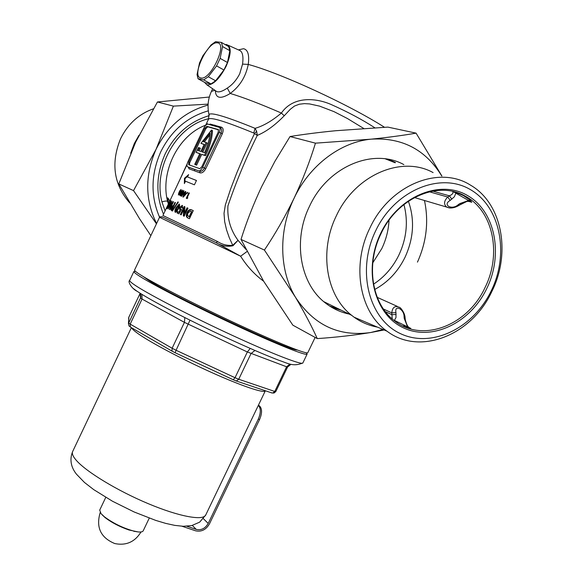 <?xml version="1.0" encoding="UTF-8"?>
<svg xmlns="http://www.w3.org/2000/svg" width="573" height="573" viewBox="0 0 573 573"><rect width="100%" height="100%" fill="white"/><g stroke="black" fill="none" stroke-linecap="round" stroke-linejoin="round"><path stroke-width="0.86" d="M373.524 284.172C384.376 277.103 392.827 267.398 398.88 255.078C406.687 238.289 408.37 221.443 403.922 204.54M225.146 44.572L226.664 44.572C231.535 46.7 231.342 53.948 226.106 66.325C219.28 79.203 212.877 85.377 206.889 84.847L204.532 82.333M215.427 90.641L216.909 91.651C219.33 92.382 222.782 91.2 227.273 88.106C232.366 84.833 236.513 80.048 239.729 73.759L242.558 64.112C243.647 55.717 242.393 51.033 238.812 50.066L228.262 45.296M220.383 127.894L221.608 127.22C223.398 128.209 223.635 130.4 222.303 133.803L205.764 168.691C203.959 171.9 202.033 173.282 199.984 172.845L199.741 171.348C201.452 171.635 203.014 170.546 204.432 168.075L220.963 133.187C222.002 130.436 221.751 128.646 220.204 127.815L219.688 127.543M209.116 115.66C189.656 121.49 175.009 134.232 165.174 153.901C156.049 174.5 155.498 194.619 163.513 214.252M372.772 262.842L381.804 248.589C386.159 239.421 388.558 229.974 389.003 220.247M205.671 125.179C177.909 135.421 160.003 172.459 167.603 201.417L168.362 204.009M165.103 210.907L161.923 201.918C153.07 168.569 175.818 126.089 208.715 118.711M363.762 128.488L347.388 118.504L334.03 111.656L319.648 106.141L309.599 103.928L304.464 103.627L299.342 104.214L294.486 106.048L290.325 109.257L284.237 115.767C274.99 125.272 266.008 131.819 257.284 135.407C245.91 158.32 236.126 181.799 227.939 205.85C227.123 218.456 230.482 229.945 238.017 240.323L245.967 249.427M238.418 49.887L243.504 48.719C247.887 49.586 249.47 54.822 248.259 64.42C245.803 76.667 239.793 86.351 230.231 93.463C220.619 99.394 215.656 98.434 215.348 90.591M201.717 154.416L204.532 155.183L204.826 154.567C209.052 145.463 211.272 137.298 211.501 130.071L212.461 130.58C212.239 137.807 210.019 145.965 205.793 155.061L205.499 155.677L201.717 154.416L196.618 165.174L194.72 164.358L199.812 153.607L196.095 152.368L199.741 153.757M176.162 187.543L187.156 163.857M315.136 337.425L307.816 352.66C307.321 354.687 278.557 343.241 238.554 324.712C198.623 306.226 156.286 284.681 141.452 275.463C136.589 272.44 134.297 270.635 134.576 270.026L159.53 217.303L240.624 256.217L216.308 242.773L217.411 241.477C222.138 244.535 227.245 245.81 232.731 245.308L229.264 237.637L226.536 229.794L224.666 221.701L224.022 213.357L225.332 204.969L230.711 188.753L236.842 172.76L243.546 156.959L254.491 133.581L253.767 133.036L255.071 128.352C263.344 125.96 272.118 120.86 281.386 113.053C292.739 96.543 314.498 97.381 330.822 104.365C347.575 111.807 362.258 119.614 374.864 127.8M263.652 281.228C254.62 274.617 246.942 266.28 240.624 256.217L247.027 251.518M182.558 190.05L181.97 193.101L180.782 195.171L179.908 195.672L180.552 192.578L182.558 190.05M185.337 192.678L186.433 193.144L185.967 194.125L183.267 197.105L182.801 196.904L185.408 191.389L185.86 191.575L185.337 192.678L186.418 193.173M189.355 193.058L187.221 197.57L187.829 197.835L187.085 198.595L186.275 198.244L188.832 192.836L189.355 193.058M170.353 202.398L170.962 202.634L170.288 204.052L167.115 208.694L170.89 200.715L170.353 202.398L170.94 202.677M173.34 205.829L174.966 202.391L175.46 202.598L171.714 210.499L171.177 210.255L171.27 207.584L172.76 205.714L173.82 206.058M179.191 203.995C179.922 204.862 179.693 206.416 178.504 208.665L176.692 211.709L175.252 212.361C174.579 211.466 174.851 209.89 176.047 207.648L179.191 203.995M184.57 213.063L187.07 207.784L187.973 208.192L184.155 216.243L183.346 215.871L183.697 209.589L181.197 214.868L180.38 214.488L184.184 206.473L184.921 206.81L184.57 213.063L185.172 213.357L187.672 208.078L187.07 207.784M187.514 176.957L196.475 180.474L194.419 184.807L185.494 181.226L184.384 183.575L184.434 178.353L188.632 174.6L187.514 176.957L196.453 180.516M209.181 124.549L210.184 124.069L221.608 127.22M187.034 212.533C188.13 210.298 189.47 209.338 191.045 209.654L193.28 210.62L189.441 218.714L188.145 218.112C186.175 217.325 185.802 215.462 187.034 212.533L187.643 212.827C186.562 215.161 186.662 216.866 187.944 217.948M180.273 209.317L181.011 209.03L181.519 209.596L178.912 213.808L177.071 212.955L177.702 211.63L178.955 212.203L179.829 210.764L179.585 207.526L182.243 205.356L182.637 208.142L181.756 207.748L181.455 206.746L180.316 207.798L180.273 209.317L180.918 209.618L180.33 209.331M172.394 211.05L172 210.871L177.909 201.947L178.346 202.14L172.394 211.05M170.69 206.76L173.125 201.61L173.519 201.775L169.801 209.632L169.45 209.474L170.998 203.931L168.254 208.944L171.95 201.123L170.69 206.76L171.069 206.939M170.489 200.349L166.636 208.5L170.489 200.349M187.02 192.686L187.593 192.227L187.063 193.409L187.02 192.686L187.593 192.972M183.489 191.905L184.485 192.32L184.019 193.294L181.426 196.317L181.004 196.138L183.611 190.637L184.012 190.809L183.489 191.905L184.463 192.356M179.657 193.781L178.418 195.056L178.626 193.345L179.7 190.845L181.068 189.455L180.932 191.339L179.657 193.781M219.366 127.371L207.82 124.176C206.559 124.14 205.27 125.387 203.945 127.915L187.858 161.908C186.748 164.523 186.683 166.156 187.658 166.815L198.86 170.897C200.12 170.933 201.41 169.701 202.713 167.201L219.258 132.284C220.397 129.598 220.433 127.965 219.366 127.371M201.76 166.865L218.277 132.005L218.334 129.548L206.817 126.311L204.883 128.18L188.768 162.231L188.667 164.687L199.784 168.698L201.76 166.865M218.65 129.878L207.77 126.812L205.836 128.681L189.72 162.718L189.384 164.945M199.082 150.878L200.443 148.292L198.544 147.49L196.095 152.368M204.11 144.532L200.951 143.336L211.501 130.071M200.751 153.922L195.651 164.687L196.618 165.174M195.651 164.687L194.72 164.358M204.532 155.183L205.499 155.677M199.483 147.798L198.05 150.541L200.829 151.458L204.196 144.36L200.951 143.336M206.158 142.498L203.257 141.603L210.019 133.201C209.539 139.103 207.727 145.599 204.59 152.697L201.768 151.766L206.158 142.498L207.118 142.999L202.806 152.11M204.332 141.932L209.854 134.899M417.459 262.133C426.556 241.813 428.89 221.271 424.464 200.514M233.025 245.724L238.017 240.323L232.731 245.308L233.025 245.724C227.187 246.97 221.615 245.989 216.308 242.773L161.844 216.687M254.491 133.581L257.284 135.407L256.64 131.31L254.491 133.581M214.882 90.276L211.43 91.386C207.999 98.843 207.19 106.571 208.995 114.564C210.979 112.043 226.335 116.641 255.071 128.352L256.64 131.31M227.273 88.106L230.231 93.463C243.196 97.346 260.242 103.878 281.386 113.053L284.237 115.767M209.568 124.656L210.184 124.069M199.984 172.845L189.004 168.806L188.496 167.237L198.752 170.869M188.016 175.904L185.015 178.647L184.434 178.353M185.015 178.647L184.936 182.415M193.273 210.635L191.661 209.954C190.086 209.625 188.746 210.585 187.643 212.827M191.554 211.602L192.17 211.903L189.713 217.081L189.097 216.78L191.554 211.602L190.523 211.165L187.965 212.991L187.514 215.255L189.097 216.78M189.713 217.081L188.71 216.601M184.921 206.832L184.184 206.473M184.778 206.767L180.982 214.768M183.954 216.15L184.291 209.876L183.697 209.589M182.372 207.455L181.519 206.767M182.543 205.564L180.173 207.813L179.585 207.526M180.173 207.813L179.721 210.57M178.955 212.203L179.542 212.49L180.423 211.05L179.829 210.764M179.542 212.49L177.702 211.63M178.289 211.91L177.666 213.228M179.478 204.217L176.634 207.927L176.047 207.648M176.634 207.927L175.41 212.017M178.518 205.421L179.105 205.707L178.432 208.629L176.548 211.229L175.911 210.928L177.845 208.343L178.518 205.421L177.874 205.793L176.656 207.92L175.911 210.928M178.432 208.629L177.845 208.343M178.339 202.162L177.909 201.947M175.445 202.62L174.966 202.391M173.146 207.476L172.344 207.118L171.27 207.584M173.34 206.001L172.409 206.867M171.535 208.608L171.463 210.348M171.699 207.777L171.9 208.859L172.666 207.247M173.512 201.796L173.125 201.61M171.628 203.336L171.284 204.067M171.406 204.124L170.998 203.931M170.833 206.832L170.425 208.307M170.697 209.26L171.449 207.67M170.747 202.584L170.138 202.312M170.733 202.606L170.038 202.276M170.639 202.57L170.045 203.816L169.522 203.608M168.763 206.481L170.339 203.959M169.744 203.694L168.491 206.344M167.302 207.104L169.83 201.739L167.287 207.104M187.808 197.857L187.221 197.57M189.341 193.087L188.832 192.836M187.299 197.606L186.877 198.509M185.845 191.604L185.408 191.389M185.487 192.75L184.886 192.492M185.473 192.779L184.671 192.399M185.251 192.686L184.835 193.567M184.9 193.602L184.463 193.388M184.191 195.479L183.604 196.725M184.563 195.658L184.04 195.407L185.473 193.817L184.914 193.574L184.04 195.407M185.989 194.068L185.473 193.817M183.997 190.83L183.611 190.637M183.682 191.998L183.088 191.74M183.668 192.027L182.887 191.661M183.475 191.948L183.052 192.822M184.048 193.244L182.665 192.635M182.393 194.72L181.906 195.744M182.672 194.856L182.207 194.627L183.582 193.015M183.066 192.8L182.207 194.627M182.687 191.296L182.078 191.002L180.552 192.578M180.38 194.72L180.925 194.985L180.352 194.713L181.591 192.936L182.107 191.01M181.963 193.115L181.591 192.936M180.903 192.729L180.352 194.713M179.686 194.963L179.965 193.932M180.244 194.068L180.61 192.9M179.865 192.607L179.285 192.32M179.349 194.34L178.876 194.104L179.428 192.865L178.876 194.104L179.356 194.333M179.922 193.101L179.449 192.872M179.929 191.919L180.438 192.17L179.901 191.912L180.617 190.408L179.901 191.912M181.19 190.694L180.617 190.408M384.504 127.278C348.792 104.508 280.827 73.229 248.259 64.42L242.558 64.112M306.24 352.782L307.121 354.1C306.605 356.177 277.812 344.781 237.816 326.266C197.878 307.787 155.555 286.221 140.75 276.952C135.887 273.923 133.602 272.096 133.889 271.48L135.472 271.33M297.251 350.01C290.31 351.192 174.464 297.065 149.109 280.67L143.279 276.573M128.853 317.134L128.638 322.986L130.186 324.117L142.061 299.056L140.478 297.996L128.445 323.537L128.853 317.134L140.106 293.39M275.806 391.545L287.617 366.949L286.607 366.784L274.754 391.459L275.806 391.545L274.08 392.992L272.855 392.985L274.754 391.459L238.726 379.247L251.031 353.555L254.849 350.547M289.702 364.235L286.607 366.784L247.35 351.972L235.03 377.707L238.726 379.247L236.341 381.002L233.24 379.763L235.03 377.707L176.069 350.268L189.978 320.235M250.193 348.477L247.35 351.972L184.434 322.37L172.122 348.248L176.069 350.268L175.159 352.746L172 351.113L172.122 348.248L130.186 324.117L130.393 326.982L130.931 327.405M272.641 393.014L274.08 392.992M271.294 392.756L272.855 392.985M235.782 380.816L236.176 380.973M233.218 379.756L175.159 352.753L233.24 379.756M128.667 317.664L128.631 318.695M128.445 323.537L129.032 325.958L129.713 326.517M290.783 364.464L287.617 366.949M141.903 294.443L142.061 299.056L184.434 322.37L184.807 317.671M140.127 293.419L140.478 297.996L140.829 296.95L140.041 293.304M200.858 77.957C210.312 80.865 228.09 43.254 217.439 42.853C207.813 40.805 190.816 76.818 200.858 77.957M200.6 79.196L203.694 79.905L208.293 76.732L216.58 65.888L220.132 58.367L222.553 46.549L221.4 42.431L215.584 41.679L211.014 44.98L202.957 55.681L199.511 62.973L197.048 74.569L198.065 78.78L200.6 79.196M221.4 42.431L228.663 46.585L229.845 50.711L227.467 62.507L223.921 69.999L215.62 80.786L211.007 83.923L205.313 82.763L198.065 78.78M229.845 50.711L222.553 46.549M220.132 58.367L227.467 62.507M223.921 69.999L216.58 65.888M208.293 76.732L215.62 80.786M211.007 83.923L203.694 79.905M138.1 531.93L128.982 529.989C119.685 526.766 111.742 522.648 105.153 517.641L102.058 514.74M149.259 518.128L143.186 530.842C142.433 532.202 139.719 532.389 135.035 531.415C123.89 528.499 113.669 523.629 104.393 516.796L101.013 513.609L99.709 510.099L105.761 497.378M258.437 405.175L259.526 405.949C262.198 408.656 262.219 413.176 259.583 419.508L209.467 523.872C206.022 529.746 201.388 532.052 195.572 530.806L181.985 526.229M186.891 526.243L196.245 529.395L192.349 525.441M203.379 518.694L208.207 523.436L258.344 419.006C260.973 412.682 260.959 408.162 258.301 405.455M208.207 523.436C205.234 528.492 201.252 530.476 196.245 529.395M159.566 217.224C150.47 196.045 150.878 174.221 160.784 151.759C171.42 130.529 187.264 116.892 208.321 110.84M156.443 223.821L133.523 190.608L156.042 149.36L173.383 106.127L157.439 101.973L135.665 142.147L118.819 183.933L139.382 218.471L150.842 235.653M173.383 106.127L208.121 104.128M209.324 97.038L157.439 101.973M133.523 190.608L118.819 183.933M156.579 223.527C144.955 199.948 144.776 175.223 156.042 149.36C167.681 126.167 185.022 111.413 208.071 105.088M153.356 108.82C138.752 114.056 127.815 124.047 120.538 138.795C110.675 163.19 113.755 184.592 129.77 202.992M210.37 124.878L214.975 125.179M130.68 153.192L134.311 143.558L138.974 135.307M375.709 230.718C356.22 270.657 368.869 319.276 400.434 333.629C431.734 348.577 473.312 328.207 491.19 290.919C509.497 253.86 500.587 206.724 470.168 189.477C440.043 171.649 394.733 190.53 375.709 230.718M491.792 291.585C471.679 335.248 419.737 356.191 386.99 331.187C359.722 312.349 351.199 265.614 369.886 228.054C389.647 184.972 439.061 164.96 470.44 185.108C502.199 203.236 511.245 253.202 491.792 291.585M380.708 233.326C398.135 196.539 439.598 179.134 467.303 195.393C495.28 211.122 503.588 254.469 486.735 288.599C470.283 322.943 431.97 341.601 403.263 327.763C374.327 314.477 362.867 269.89 380.708 233.326M484.923 287.775C501.919 254.276 493.303 210.721 465.183 196.109C438.302 180.323 397.54 197.757 381.038 233.619C365.502 264.869 371.884 303.805 394.124 320.5C421.742 343.349 467.425 325.865 484.923 287.775M408.391 201.245C414.866 219.645 413.727 238.361 404.975 257.392C397.877 271.731 387.785 282.432 374.685 289.494M329.575 305.996L339.832 309.513M433.102 172.595C401.716 155.082 355.074 174.966 336.351 215.813C318.76 251.354 326.209 295.675 351.593 315.279L354.093 317.191C361.169 322.27 368.94 325.571 377.399 327.104M403.134 326.116L404.645 325.722M453.866 191.704L457.275 192.822L455.807 193.294L454.353 196.804L450.199 200.392C442.084 204.984 451.939 210.391 458.099 204.805L459.732 203.616L468.585 200.5L452.914 191.482M457.275 192.822L463.371 195.601L470.204 200.12L471.78 202.262L469.473 201.345M392.197 318.903L391.939 314.699L385.364 311.648M409.373 327.692L410.755 328.336L408.327 327.985L407.518 326.689L404.23 318.387L404.065 316.547C404.216 309.033 394.181 304.17 395.964 312.622L395.979 317.571L394.389 320.386L409.366 327.684C407.804 326.997 406.436 324.297 405.261 319.605L404.23 318.387M395.964 312.622L391.789 312.858C392.419 307.185 395.019 305.366 399.596 307.4L399.596 307.4C400.219 307.178 404.839 312.65 405.082 317.564M451.825 199.189L449.375 195.823C452.426 194.548 453.551 193.094 452.756 191.461L452.448 191.375M449.304 207.927L446.711 207.139C443.559 204.282 443.91 200.908 447.749 197.026L429.378 191.79M395.248 162.789L385.335 158.857M404.065 316.547L405.097 317.771L405.24 319.405M393.708 320.171L394.389 320.386M396.115 314.462L391.939 314.699L391.789 312.858L383.423 309.005M450.199 200.392L447.749 197.026L449.375 195.823L432.679 191.103M470.204 200.12L468.585 200.5L471.78 202.262L468.399 201.302M458.099 204.805L459.711 204.955M459.732 203.616L461.337 203.766M387.921 159.251L395.377 162.41M403.85 164.601C373.016 147.562 327.591 166.7 309.549 206.18C292.574 240.524 300.08 283.492 324.984 302.659C332.197 308.41 340.226 312.206 349.079 314.047M290.031 136.539L274.954 161.249L261.625 186.712C253.409 204.232 246.54 221.801 241.011 239.428L264.418 250.057C275.241 233.927 285.132 216.644 294.099 198.201C302.709 179.893 309.828 161.543 315.458 143.164L290.031 136.539C303.934 134.283 319.111 132.349 335.556 130.737L387.857 127.106L416.077 133.137L441.898 176.033M315.458 143.164L371.318 139.146C388.43 137.384 403.349 135.378 416.077 133.137M241.011 239.428L263.637 281.207L292.832 325.163L317.27 338.6C311.662 326.166 304.406 312.4 295.503 297.301L264.418 250.057M384.125 329.969L370.745 332.512C354.071 335.277 336.251 337.304 317.27 338.6M441.747 175.99C425.646 149.653 402.167 137.37 371.318 139.146C340.634 141.918 309.527 165.353 294.099 198.201C278.256 230.847 279.18 270.477 295.503 297.301C313.925 325.249 339.008 336.988 370.745 332.512L382.914 329.454M341.307 310.237L331.76 307.357M167.603 201.417C166.729 200.808 164.831 200.973 161.923 201.918M168.562 203.587L167.968 202.72M217.411 241.477L162.925 215.505L187.013 164.609M253.767 133.036C225.511 121.433 210.427 116.82 208.508 119.184L205.542 125.451M187.658 166.815L188.496 167.237M202.713 167.201L205.764 168.691M222.303 133.803L219.258 132.284M189.72 162.718L188.768 162.231M205.836 128.681L204.883 128.18M187.35 213.507L186.734 213.235M186.533 213.836L187.135 214.144M208.508 119.184L208.995 114.564L209.174 115.767M192.571 210.32L191.955 210.019M131.382 327.649L72.649 451.553C71.718 453.544 72.929 456.473 76.288 460.334C86.194 471.787 117.35 490.732 148.135 503.624C178.962 516.581 203.157 521 205.721 515.02L265.32 390.829C264.296 393.608 241.52 385.987 210.921 372.185C180.366 358.426 148.192 341.221 136.811 332.734C133.824 330.521 132.119 328.881 131.697 327.828M136.403 286.128C151.071 295.675 193.294 317.413 233.254 335.807C273.278 354.243 302.2 365.338 302.859 362.967C293.111 366.978 288.384 363.483 278.356 360.08C264.117 354.58 246.318 346.887 224.96 337.01C188.073 319.827 151.243 300.775 137.076 291.242C132.162 289.071 127.328 281.558 129.684 280.369C129.348 281.085 131.589 283.005 136.403 286.128M137.198 291.363L133.43 288.577M258.301 405.448L259.526 405.949M259.583 419.508L258.344 419.006M408.327 327.985L402.561 325.836M206.889 84.847L216.007 91.035M168.77 203.143L167.524 197.85C167.918 197.785 168.648 198.888 169.715 201.159M188.753 167.316L198.86 170.897M194.906 169.472L194.347 170.654M187.385 213.414L186.777 213.135M162.732 217.181C159.96 216.601 158.893 216.644 159.53 217.303M212.662 88.765L211.43 91.386M207.197 124.212L207.648 123.704M191.661 209.954L191.045 209.654M176.548 211.229L175.968 210.943M205.721 515.02L199.662 522.153L191.669 525.599L183.245 526.286L174.772 525.377L165.647 523.371L155.706 520.391L134.146 511.976L112.544 501.268L93.721 489.629L84.439 482.43L76.488 474.208C73.194 470.046 68.395 462.117 72.649 451.553M307.121 354.1L302.859 362.967M133.889 271.48L129.684 280.369M272.01 392.999L236.341 381.002M175.159 352.753L172.05 351.156M129.032 325.958L130.393 326.982M172 351.113L130.644 327.226M140.829 296.95L140.621 294.357M100.203 512.513C95.798 527.368 100.669 537.718 114.808 543.569C126.16 545.818 134.891 541.958 141.001 531.973M133.903 531.35L135.035 531.415M105.153 517.641L104.393 516.796M323.731 301.62L351.593 315.279M386.99 331.187L354.093 317.191M453.494 191.618L465.183 196.109M407.546 326.832L406.701 326.431M395.778 321.303L394.217 320.572M397.297 306.369L377.256 297.373M414.472 197.542L449.748 207.978C452.856 208.171 456.129 207.197 459.567 205.055L466.787 201.474C469.781 201.302 471.228 201.417 471.121 201.825L469.423 201.338"/></g></svg>
